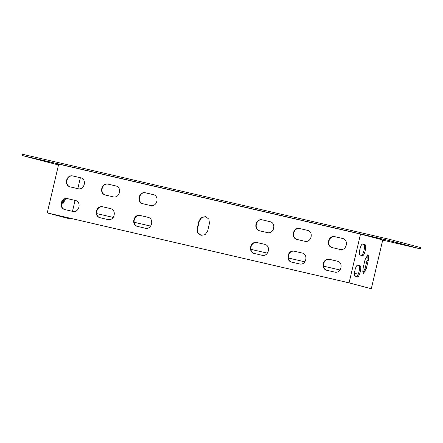 <?xml version="1.0" encoding="UTF-8"?>
<svg xmlns="http://www.w3.org/2000/svg" width="443" height="443" viewBox="0 0 443 443"><rect width="100%" height="100%" fill="white"/><g stroke="black" fill="none" stroke-linecap="round" stroke-linejoin="round"><path stroke-width="0.66" d="M382.702 240.123L420.557 248.894L420.85 247.643L389.242 239.264L22.443 154.258L22.15 155.51L58.498 164.984M382.231 239.07L372.281 236.756L382.231 239.07M420.557 248.894L388.948 240.516L389.242 239.264M388.948 240.516L22.15 155.51M407.067 245.655L397.116 243.334L407.067 245.655M45.38 161.008L35.423 158.688L45.38 161.008M360.524 234.065L349.084 282.85L371.3 288.742L382.741 239.951L360.524 234.065L58.703 164.115L47.257 212.906L69.473 218.792L70.67 219.069L70.836 218.377M64.346 199.261L62.413 203.187M363.232 267.506L362.789 271.515L363.548 273.397L366.394 268.342L368.227 260.523L368.67 256.508L367.917 254.625L365.065 259.687L363.232 267.506M357.462 276.77L357.479 276.775C359.423 277.65 362.147 266.027 360.032 265.822L357.772 265.224C355.812 264.349 353.088 275.967 355.208 276.172L357.462 276.77M362.413 255.661C364.373 256.536 367.097 244.918 364.982 244.713L362.723 244.115C360.763 243.235 358.038 254.858 360.159 255.063L362.429 255.661M371.3 288.742L348.237 282.667L48.824 213.277L70.67 219.069M363.038 272.855L365.198 268.065L367.031 260.246L367.225 254.891M356.266 276.493C358.232 277.34 360.945 265.778 358.836 265.545L357.579 265.213M361.217 255.384C363.182 256.231 365.896 244.669 363.786 244.436L362.529 244.104M205.84 216.693L201.775 217.452L199.344 220.957L197.512 228.776L198.038 232.835L201.128 235.371M264.853 244.386L257.394 242.653C250.71 240.782 247.997 252.344 254.83 253.601M148.078 217.319L140.619 215.591C133.93 213.714 131.217 225.282 138.05 226.539M110.65 208.647L103.191 206.92C96.502 205.043 93.789 216.605 100.622 217.862M302.281 253.058L294.822 251.331C288.138 249.453 285.425 261.016 292.258 262.278M337.466 261.209L330.007 259.482C323.324 257.61 320.61 269.172 327.438 270.429M75.465 200.491L68.006 198.763C61.322 196.891 58.609 208.454 65.442 209.711M270.175 221.71L262.716 219.983C256.026 218.106 253.313 229.673 260.146 230.93M153.394 194.649L145.935 192.921C139.252 191.044 136.538 202.606 143.371 203.863M115.789 185.922L108.147 184.15C101.464 182.245 98.739 193.868 105.578 195.097L113.065 196.83C119.743 198.735 122.473 187.112 115.634 185.883L108.507 184.244C101.824 182.366 99.11 193.934 105.938 195.191M307.603 230.382L300.144 228.654C293.454 226.783 290.741 238.345 297.574 239.602M342.605 238.489L334.963 236.717C328.285 234.812 325.555 246.43 332.394 247.659L339.881 249.392C346.564 251.297 349.289 239.68 342.45 238.45L335.323 236.811C328.64 234.934 325.926 246.496 332.759 247.753M80.781 177.82L73.328 176.093C66.638 174.215 63.925 185.778 70.758 187.035M72.486 211.333L75.05 200.397M77.802 188.657L80.371 177.726M65.752 198.746L62.917 203.725L62.153 201.366M349.084 282.85L47.257 212.906M197.146 228.682L197.733 232.835L200.95 235.327L205.115 234.668L207.629 231.108L209.461 223.294L208.874 219.135L205.663 216.644L201.493 217.303L198.985 220.863L197.146 228.682L197.512 228.776M261.951 255.24C268.635 257.145 271.36 245.522 264.521 244.292L257.034 242.559C250.356 240.654 247.626 252.277 254.465 253.507L261.951 255.24M140.259 215.497C133.576 213.592 130.851 225.216 137.69 226.445L145.177 228.178C151.855 230.083 154.579 218.46 147.74 217.231L140.619 215.591M102.826 206.82C96.148 204.915 93.423 216.538 100.262 217.768L107.749 219.501C114.427 221.406 117.151 209.788 110.313 208.559L103.191 206.92M294.462 251.236C287.784 249.331 285.054 260.949 291.898 262.178L299.379 263.917C306.063 265.822 308.788 254.199 301.949 252.97L294.822 251.331M334.565 272.068C341.243 273.973 343.973 262.35 337.134 261.121L329.647 259.388C322.964 257.483 320.239 269.106 327.078 270.335L334.565 272.068M72.563 211.35C79.247 213.255 81.972 201.631 75.133 200.402L67.646 198.669C60.968 196.764 58.238 208.387 65.077 209.617L72.563 211.35M267.273 232.569C273.951 234.474 276.676 222.851 269.837 221.622L262.35 219.889C255.672 217.984 252.947 229.601 259.786 230.831L267.273 232.569M145.575 192.821C138.897 190.916 136.167 202.54 143.006 203.769L150.493 205.502C157.176 207.407 159.901 195.784 153.062 194.56L145.935 192.921M299.784 228.56C293.1 226.655 290.375 238.279 297.214 239.508L304.701 241.241C311.379 243.146 314.104 231.523 307.265 230.294L300.144 228.654M77.879 188.674C84.563 190.579 87.288 178.961 80.449 177.732L72.962 175.993C66.284 174.088 63.559 185.711 70.398 186.94L77.879 188.674M358.243 274.206L354.466 273.331L358.237 274.217M340.069 269.992L323.423 266.138M304.884 261.841L288.243 257.981L304.878 261.846M250.816 249.32L267.45 253.174L250.816 249.309M150.681 226.102L134.035 222.242L150.67 226.113M113.247 217.424L96.607 213.57L113.242 217.435M340.058 270.003L323.429 266.149M366.394 268.342L365.198 268.065M367.031 260.246L368.227 260.523M360.032 265.822L358.836 265.545M364.982 244.713L363.786 244.436M198.985 220.863L199.344 220.957M257.034 242.559L257.394 242.653M329.647 259.388L330.007 259.482M67.646 198.669L68.006 198.763M262.35 219.889L262.716 219.983M108.507 184.244L108.147 184.15M334.963 236.717L335.323 236.811M72.962 175.993L73.328 176.093"/></g></svg>
